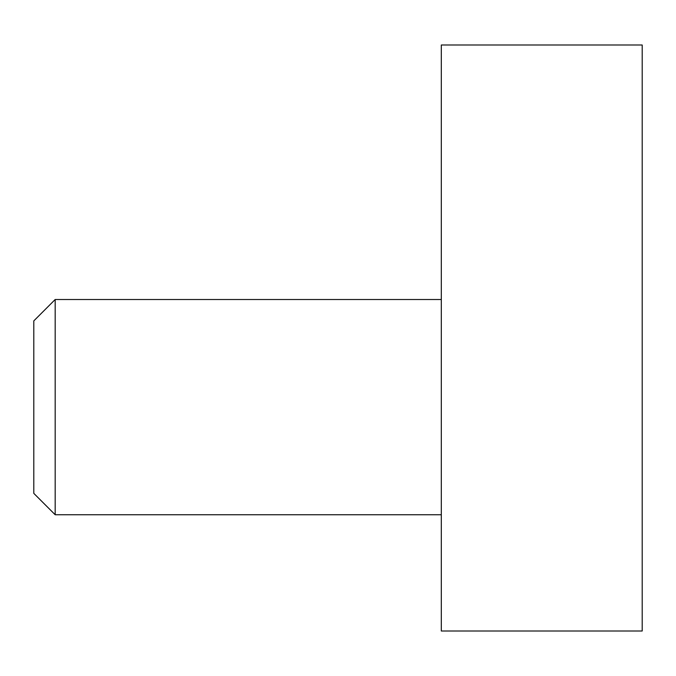<?xml version="1.0" encoding="UTF-8"?>
<svg xmlns="http://www.w3.org/2000/svg" width="676" height="676" viewBox="0 0 676 676"><rect width="100%" height="100%" fill="white"/><g stroke="black" fill="none" stroke-linecap="round" stroke-linejoin="round"><path stroke-width="1.01" d="M55.178 514.74L33.8 493.362L33.8 320.889L55.178 299.51L55.178 514.74L441.31 514.74M642.2 397.978L642.2 631.004L441.31 631.004L441.31 44.996L642.2 44.996L642.2 397.978M55.178 299.51L441.31 299.51"/></g></svg>
